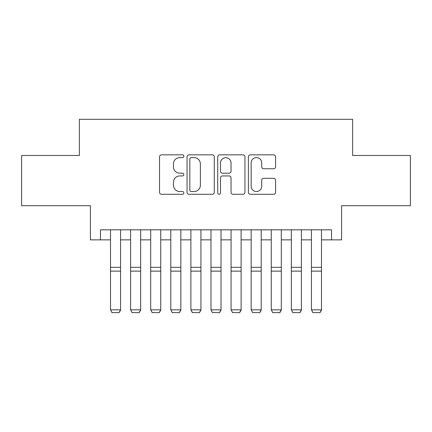 <?xml version="1.0" encoding="UTF-8"?>
<svg xmlns="http://www.w3.org/2000/svg" width="432" height="432" viewBox="0 0 432 432"><rect width="100%" height="100%" fill="white"/><g stroke="black" fill="none" stroke-linecap="round" stroke-linejoin="round"><path stroke-width="0.65" d="M183.854 156.222A1.382 1.382 0 0 0 182.471 154.84L161.514 154.84A1.971 1.971 0 0 0 159.543 156.811L159.543 192.31A1.971 1.971 0 0 0 161.514 194.287L182.471 194.287A1.382 1.382 0 0 0 183.854 192.904A1.382 1.382 0 0 0 182.471 191.522L179.761 191.522A6.313 6.313 0 0 1 173.448 185.215L173.448 182.255A6.313 6.313 0 0 1 179.761 175.943L182.471 175.943A1.382 1.382 0 0 0 183.854 174.56A1.382 1.382 0 0 0 182.471 173.183L179.761 173.183A6.313 6.313 0 0 1 173.448 166.871L173.448 163.912A6.313 6.313 0 0 1 179.761 157.599L182.471 157.599A1.382 1.382 0 0 0 183.854 156.222M273.64 168.745A1.971 1.971 0 0 0 275.611 166.774L275.611 156.811A1.971 1.971 0 0 0 273.64 154.84L250.366 154.84A1.971 1.971 0 0 0 248.395 156.811L248.395 192.31A1.971 1.971 0 0 0 250.366 194.287L273.64 194.287A1.971 1.971 0 0 0 275.611 192.31L275.611 180.284A1.971 1.971 0 0 0 273.64 178.308L263.682 178.308A1.971 1.971 0 0 0 261.706 180.284L261.706 186.246A5.276 5.276 0 0 1 256.43 191.522A5.276 5.276 0 0 1 251.154 186.246L251.154 162.875A5.276 5.276 0 0 1 256.43 157.599A5.276 5.276 0 0 1 261.706 162.875L261.706 166.774A1.971 1.971 0 0 0 263.682 168.745L273.64 168.745M100.467 239.863L100.467 229.819L331.533 229.819L331.533 239.863L341.582 239.863L341.582 205.708L410.4 205.708L410.4 155.471L352.631 155.471L352.631 119.308L79.369 119.308L79.369 155.471L21.6 155.471L21.6 205.708L90.418 205.708L90.418 239.863L110.511 239.863M214.272 156.811A1.971 1.971 0 0 0 212.301 154.84L189.027 154.84A1.971 1.971 0 0 0 187.056 156.811L187.056 192.31A1.971 1.971 0 0 0 189.027 194.287L212.301 194.287A1.971 1.971 0 0 0 214.272 192.31L214.272 156.811M219.699 154.84L242.973 154.84A1.971 1.971 0 0 1 244.944 156.811L244.944 192.31A1.971 1.971 0 0 1 242.973 194.287L233.01 194.287A1.971 1.971 0 0 1 231.039 192.31L231.039 177.914A1.971 1.971 0 0 0 229.068 175.943L222.458 175.943A1.971 1.971 0 0 0 220.487 177.914L220.487 192.904A1.382 1.382 0 0 1 219.105 194.287A1.382 1.382 0 0 1 217.728 192.904L217.728 156.811A1.971 1.971 0 0 1 219.699 154.84M120.56 239.863L130.604 239.863M140.654 239.863L150.698 239.863M160.742 239.863L170.791 239.863M180.835 239.863L190.885 239.863M200.929 239.863L210.978 239.863M221.022 239.863L231.071 239.863M241.115 239.863L251.165 239.863M261.209 239.863L271.258 239.863M281.302 239.863L291.346 239.863M301.396 239.863L311.44 239.863M321.489 239.863L331.533 239.863M191.198 157.599A1.382 1.382 0 0 0 189.821 158.981L189.821 190.145A1.382 1.382 0 0 0 191.198 191.522L194.06 191.522A6.313 6.313 0 0 0 200.372 185.215L200.372 163.912A6.313 6.313 0 0 0 194.06 157.599L191.198 157.599M231.039 162.977A5.276 5.276 0 0 0 225.763 157.702A5.276 5.276 0 0 0 220.487 162.977L220.487 171.207A1.971 1.971 0 0 0 222.458 173.183L229.068 173.183A1.971 1.971 0 0 0 231.039 171.207L231.039 162.977M120.56 229.819L120.56 310.198L119.054 312.692L112.018 312.547L119.054 312.692M112.018 312.692L110.511 309.836L120.56 309.836L119.054 312.547M110.511 229.819L110.511 309.836L112.018 312.547M140.654 229.819L140.654 310.198L139.142 312.692L132.111 312.547L139.142 312.692M132.111 312.692L130.604 309.836L140.654 309.836L139.142 312.547M130.604 229.819L130.604 309.836L132.111 312.547M160.742 229.819L160.742 310.198L159.235 312.692L152.204 312.547L159.235 312.692M152.204 312.692L150.698 309.836L160.742 309.836L159.235 312.547M150.698 229.819L150.698 309.836L152.204 312.547M180.835 229.819L180.835 310.198L179.329 312.692L172.298 312.547L179.329 312.692M172.298 312.692L170.791 309.836L180.835 309.836L179.329 312.547M170.791 229.819L170.791 309.836L172.298 312.547M200.929 229.819L200.929 310.198L199.422 312.692L192.391 312.547L199.422 312.692M192.391 312.692L190.885 309.836L200.929 309.836L199.422 312.547M190.885 229.819L190.885 309.836L192.391 312.547M221.022 229.819L221.022 310.198L219.515 312.692L212.485 312.547L219.515 312.692M212.485 312.692L210.978 309.836L221.022 309.836L219.515 312.547M210.978 229.819L210.978 309.836L212.485 312.547M241.115 229.819L241.115 310.198L239.609 312.692L232.578 312.547L239.609 312.692M232.578 312.692L231.071 309.836L241.115 309.836L239.609 312.547M231.071 229.819L231.071 309.836L232.578 312.547M261.209 229.819L261.209 310.198L259.702 312.692L252.671 312.547L259.702 312.692M252.671 312.692L251.165 309.836L261.209 309.836L259.702 312.547M251.165 229.819L251.165 309.836L252.671 312.547M281.302 229.819L281.302 310.198L279.796 312.692L272.765 312.547L279.796 312.692M272.765 312.692L271.258 309.836L281.302 309.836L279.796 312.547M271.258 229.819L271.258 309.836L272.765 312.547M301.396 229.819L301.396 310.198L299.889 312.692L292.858 312.547L299.889 312.692M292.858 312.692L291.346 309.836L301.396 309.836L299.889 312.547M291.346 229.819L291.346 309.836L292.858 312.547M321.489 229.819L321.489 310.198L319.982 312.692L312.946 312.547L319.982 312.692M312.946 312.692L311.44 309.836L321.489 309.836L319.982 312.547M311.44 229.819L311.44 309.836L312.946 312.547M120.56 267.322L110.511 267.322M120.56 271.129L110.511 271.129M140.654 267.322L130.604 267.322M140.654 271.129L130.604 271.129M160.742 267.322L150.698 267.322M160.742 271.129L150.698 271.129M180.835 267.322L170.791 267.322M180.835 271.129L170.791 271.129M200.929 267.322L190.885 267.322M200.929 271.129L190.885 271.129M221.022 267.322L210.978 267.322M221.022 271.129L210.978 271.129M241.115 267.322L231.071 267.322M241.115 271.129L231.071 271.129M261.209 267.322L251.165 267.322M261.209 271.129L251.165 271.129M281.302 267.322L271.258 267.322M281.302 271.129L271.258 271.129M301.396 267.322L291.346 267.322M301.396 271.129L291.346 271.129M321.489 267.322L311.44 267.322M321.489 271.129L311.44 271.129"/></g></svg>
